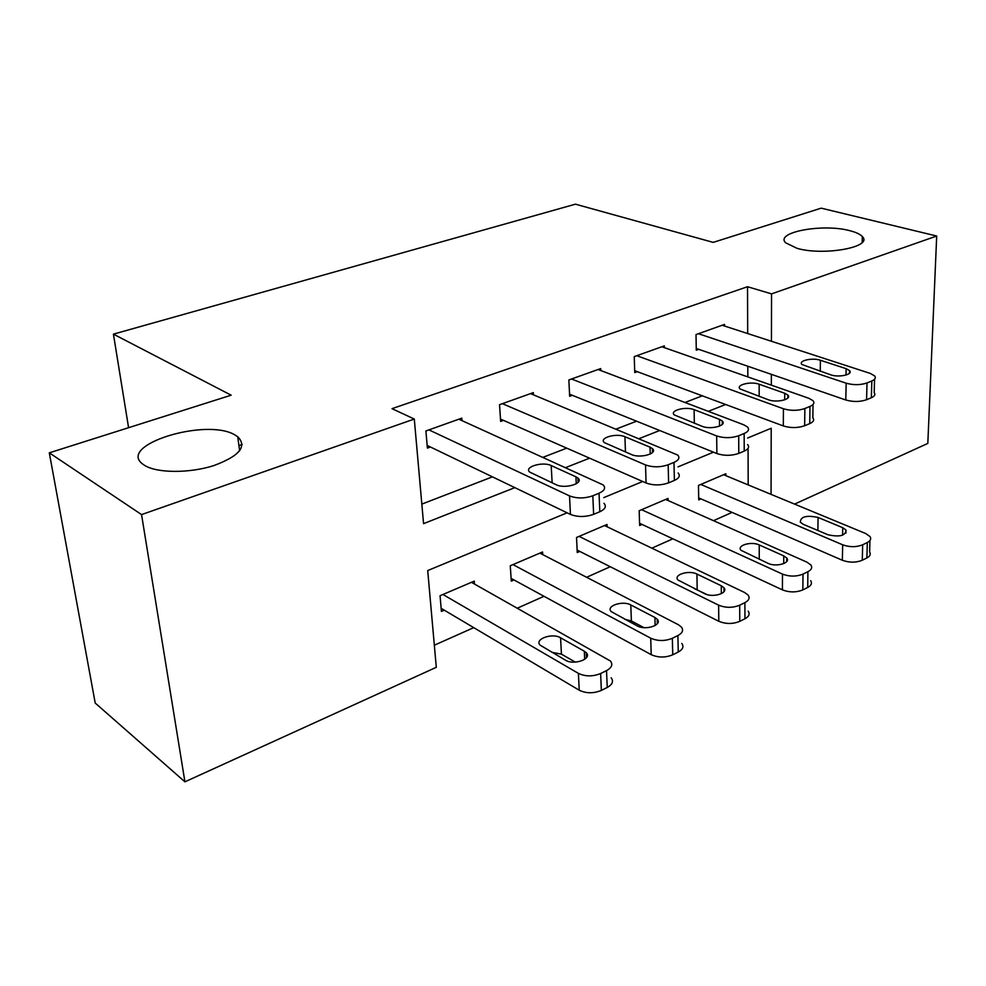 <?xml version="1.0" encoding="UTF-8"?>
<svg xmlns="http://www.w3.org/2000/svg" width="986" height="986" viewBox="0 0 986 986"><rect width="100%" height="100%" fill="white"/><g stroke="black" fill="none" stroke-linecap="round" stroke-linejoin="round"><path stroke-width="1.48" d="M235.284 435.159L237.737 436.736C247.4 446.498 239.364 456.136 213.617 465.663C189.226 473.428 156.86 473.243 144.56 465.343L143.586 464.689C114.844 445.524 206.666 417.127 235.284 435.159M849.895 230.712C856.082 232.277 860.223 234.237 862.331 236.591C873.584 247.03 823.63 256.2 796.996 248.312L785.657 242.815C774.552 232.203 822.965 223.292 849.895 230.712M567.123 512.806L427.714 570.561L436.293 667.312L184.924 781.824L95.211 703.043L49.3 452.833L231.155 395.189L113.427 334.143L575.442 204.176L713.211 242.383L821.178 208.157L936.7 236.024L927.814 443.417L794.593 504.105M434.333 645.214L473.724 627.638M517.404 608.152L544.001 596.296M586.621 577.278L610.26 566.728M651.869 548.167L672.859 538.812M713.507 520.682L732.08 512.387M748.189 484.902L748.066 448.371M725.856 475.659L725.844 473.761L698.482 485.432L698.717 499.902L701.009 498.904M668.089 500.518L668.04 498.423L639.162 510.748L639.643 525.501L642.059 524.453M607.117 526.783L607.031 524.466L576.527 537.481L577.254 552.542L579.817 551.433M542.694 554.563L542.546 551.987L510.267 565.754L511.29 581.136L514.002 579.965M474.5 584.02L474.278 581.111L440.064 595.717L441.408 611.431L444.292 610.186M747.684 333.564L747.524 286.729L392.021 408.66L414.293 419.05L423.561 523.64L514.84 487.639M421.823 504.117L492.421 476.854M543.089 457.282L566.74 448.149M616.262 429.033L636.562 421.195M684.974 402.498L702.266 395.817M747.832 376.899L747.795 366.237M724.488 326.021L724.476 324.419L696.017 334.574L696.276 350.19L698.667 349.315M664.367 347.651L664.33 345.876L634.245 356.612L634.75 372.585L637.276 371.66M600.794 370.539L600.72 368.579L568.86 379.943L569.649 396.286L572.336 395.312M533.451 394.819L533.327 392.625L499.532 404.691L500.654 421.416L503.489 420.381M462.003 420.628L461.805 418.15L425.903 430.968L427.382 448.088L430.389 446.991M113.427 334.143L128.587 427.702M49.3 452.833L141.553 514.593L414.293 419.05M184.924 781.824L141.553 514.593M747.524 286.729L771.557 293.877L936.7 236.024M771.323 385.144L771.36 374.347M771.434 341.292L771.557 293.877M565.791 467.549L589.566 458.17M639.31 438.548L659.696 430.512M708.281 411.347L725.634 404.494M771.052 494.368L771.212 428.257L747.598 438.03M713.47 452.18L678.011 466.871M642.699 481.501L603.74 497.634M242.186 444.489L238.932 445.586M722.134 325.244L870.207 373.398L874.668 375.925C876.123 377.811 875.174 379.487 871.834 380.966L867.014 382.95C860.458 385.132 853.506 385.218 846.161 383.197L698.421 333.712M696.239 348.477L845.791 399.983L846.161 383.197M846.136 368.678L849.55 370.6C853.531 374.483 838.876 377.811 830.767 374.84L801.926 364.5C797.994 360.703 812.464 357.413 820.414 360.272L846.136 368.678L846 375.05M874.57 379.253L874.188 392.601C875.642 394.523 874.693 396.236 871.353 397.74L866.571 399.749C860.038 401.968 853.112 402.041 845.791 399.983M698.68 497.893L842.352 560.258C849.353 562.772 855.996 562.76 862.269 560.245L866.879 557.953C870.083 556.227 870.995 554.231 869.615 551.95L869.948 540.525M723.588 474.722L865.794 533.574L870.059 536.594C871.439 538.849 870.527 540.821 867.31 542.522L862.676 544.79C856.378 547.279 849.71 547.292 842.685 544.814L700.787 484.446M842.734 527.695L818.072 517.453C806.449 515.025 800.533 516.602 800.312 522.198L803.331 524.342L827.957 534.757C839.752 537.296 845.766 535.718 846 530.012L842.734 527.695L842.574 535.213M661.852 346.764L808.976 398.344L813.068 400.723C814.781 402.843 813.746 404.741 809.962 406.429L804.847 408.537C797.92 410.854 790.784 410.928 783.426 408.759L636.783 355.712M634.701 370.699L783.328 425.94L783.426 408.759M784.733 393.254L787.851 395.066C792.35 399.244 776.709 403.077 768.414 399.786L740.005 388.94C735.581 384.848 751.036 381.077 759.146 384.232L784.733 393.254L784.696 399.835M813.019 404.506L812.846 417.793C814.547 419.962 813.512 421.897 809.752 423.61L804.662 425.742C797.76 428.097 790.649 428.158 783.328 425.94M598.095 369.516L743.888 424.855L747.561 427.061C749.557 429.44 748.423 431.597 744.147 433.507L738.699 435.75C731.365 438.215 724.032 438.289 716.686 435.948L571.547 378.994M569.551 394.19L716.884 453.548L716.686 435.948M719.484 419.37L722.282 421.034C727.348 425.533 710.598 429.97 702.118 426.322L674.264 414.921C669.284 410.509 685.837 406.183 694.107 409.671L719.484 419.37L719.558 426.112M747.622 444.538C749.606 446.966 748.473 449.16 744.22 451.107L738.797 453.387C731.501 455.889 724.205 455.951 716.884 453.548M530.542 393.624L677.752 455.076C680.081 457.75 678.836 460.179 673.98 462.385L668.175 464.776C660.398 467.401 652.855 467.463 645.534 464.924L502.392 403.668M500.494 419.062L646.077 482.98L645.534 464.924M650.033 447.163L652.449 448.655C658.18 453.498 640.16 458.638 631.521 454.571L604.319 442.591C598.712 437.858 616.509 432.842 624.927 436.724L650.033 447.163L650.23 454.053M678.134 472.997C680.463 475.708 679.218 478.198 674.387 480.428L668.607 482.857C660.879 485.531 653.361 485.568 646.077 482.98M639.569 523.295L782.403 589.862C789.416 592.549 796.22 592.561 802.838 589.899L807.719 587.459C811.318 585.511 812.316 583.256 810.702 580.705M665.661 499.446L806.992 562.18L810.911 565.027C812.526 567.542 811.54 569.76 807.916 571.695L803.011 574.098C796.368 576.736 789.527 576.736 782.49 574.098L641.603 509.713M783.759 555.882L759.232 544.938C751.443 541.117 736.628 545.357 740.88 550.237L768.106 563.363C776.056 567.344 791.043 563.031 786.754 558.051L783.759 555.882L783.722 563.622M577.143 550.089L718.806 621.279C725.807 624.15 732.795 624.175 739.771 621.353L744.96 618.764C749.027 616.546 750.112 614.007 748.201 611.147M604.517 525.538L744.64 592.512L748.152 595.137C750.063 597.947 748.978 600.449 744.886 602.656L739.685 605.207C732.672 608.017 725.659 607.992 718.621 605.157L579.102 536.384M707.159 594.632L694.736 588.827M721.259 585.758L696.917 574.062C688.98 569.846 673.13 574.739 677.937 579.978L704.657 593.695C712.779 598.083 728.802 593.104 723.934 587.755L721.259 585.758L721.345 593.683M511.105 578.388L651.216 654.667C658.192 657.748 665.365 657.798 672.748 654.79L678.257 652.029C682.854 649.491 684.037 646.631 681.807 643.439M539.884 553.121L678.393 624.73L681.449 627.071C683.692 630.227 682.509 633.049 677.887 635.563L672.341 638.287C664.934 641.27 657.724 641.233 650.723 638.188L512.991 564.596M643.994 627.663L631.373 620.97L624.767 619.282M654.901 617.47L630.806 604.948C622.721 600.289 605.724 605.946 611.135 611.554L637.252 625.913C645.534 630.769 662.728 624.976 657.231 619.245L654.901 617.47L655.135 625.531M458.86 419.21L603.21 484.952C605.934 487.934 604.541 490.695 599.032 493.222L592.82 495.785C584.562 498.596 576.798 498.633 569.526 495.896L428.935 429.884M427.148 445.425L570.45 514.409L569.526 495.896M575.935 476.817L577.944 478.087C584.415 483.276 564.941 489.266 556.166 484.73L529.765 472.121C523.455 467.056 542.657 461.238 551.199 465.565L575.935 476.817L576.268 483.781M603.962 503.316C606.686 506.36 605.293 509.158 599.821 511.734L593.634 514.335C585.425 517.182 577.697 517.206 570.45 514.409M441.149 608.325L579.238 690.212C586.177 693.54 593.547 693.602 601.361 690.397L607.24 687.464C612.454 684.543 613.748 681.314 611.135 677.752M471.456 582.319L610.445 661.027C613.07 664.539 611.764 667.732 606.526 670.616L600.622 673.524C592.771 676.692 585.364 676.642 578.388 673.364L442.948 594.484M575.282 662.124L561.441 654.149L551.877 652.313M584.316 651.216L560.553 637.769C552.333 632.605 534.03 639.174 540.131 645.164L565.508 660.201C573.951 665.599 592.475 658.845 586.251 652.72L584.316 651.216L584.698 659.338M871.353 397.74L871.834 380.966M866.571 399.749L867.014 382.95M820.414 360.272L820.253 371.328M842.685 544.814L842.352 560.258M862.676 544.79L862.269 560.245M867.31 542.522L866.879 557.953M817.887 530.505L818.072 517.453M809.752 423.61L809.962 406.429M804.662 425.742L804.847 408.537M759.146 384.232L759.158 396.458M744.22 451.107L744.147 433.507M738.797 453.387L738.699 435.75M694.107 409.671L694.341 423.277M674.387 480.428L673.98 462.385M668.607 482.857L668.175 464.776M624.927 436.724L625.457 451.995M782.49 574.098L782.403 589.862M803.011 574.098L802.838 589.899M807.916 571.695L807.719 587.459M759.245 559.333L759.232 544.938M718.621 605.157L718.806 621.279M739.685 605.207L739.771 621.353M744.886 602.656L744.96 618.764M697.188 589.739L696.917 574.062M650.723 638.188L651.216 654.667M672.341 638.287L672.748 654.79M677.887 635.563L678.257 652.029M631.373 620.97L630.806 604.948M599.821 511.734L599.032 493.222M593.634 514.335L592.82 495.785M551.199 465.565L552.135 482.857M578.388 673.364L579.238 690.212M600.622 673.524L601.361 690.397M606.526 670.616L607.24 687.464M561.441 654.149L560.553 637.769M237.737 436.736L239.635 450.836M862.331 236.591L862.195 242.433M849.55 370.6L849.488 373.213M845.926 533.093L846 530.012M787.851 395.066L787.826 398.024M722.282 421.034L722.307 424.374M652.449 448.655L652.547 452.414M786.729 561.539L786.754 558.051M723.97 591.674L723.934 587.755M657.354 623.657L657.231 619.245M577.944 478.087L578.141 482.314M586.485 657.65L586.251 652.72"/></g></svg>
